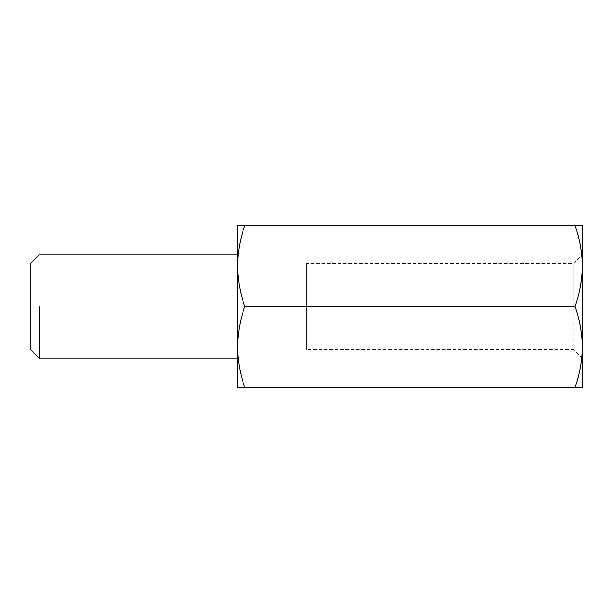 <?xml version="1.0" encoding="UTF-8"?>
<svg xmlns="http://www.w3.org/2000/svg" width="613" height="613" viewBox="0 0 613 613"><rect width="100%" height="100%" fill="white"/><g stroke="black" fill="none" stroke-linecap="round" stroke-linejoin="round"><path stroke-width="0.46" stroke-dasharray="3.06 2.3" d="M582.35 306.5L582.35 358.222L582.35 306.5M582.35 387.531L582.35 225.469L575.109 225.469C579.737 238.702 582.143 252.204 582.35 265.988C582.143 279.766 579.737 293.267 575.109 306.5C579.737 319.733 582.143 333.234 582.35 347.012C582.143 360.796 579.737 374.298 575.109 387.531L582.35 387.531M575.109 225.469L237.537 225.469L237.537 265.988C237.744 252.211 240.158 238.71 244.779 225.469M244.779 306.5C240.15 293.267 237.744 279.766 237.537 265.988L237.537 347.012C237.744 333.242 240.158 319.741 244.779 306.5L575.109 306.5M244.779 387.531C240.15 374.298 237.744 360.796 237.537 347.012L237.537 387.531L575.109 387.531M30.65 263.398L30.65 349.602M39.27 306.5L39.27 358.222L39.27 306.5M237.537 306.5L237.537 254.778L237.537 306.5M306.5 263.398L306.5 349.602L306.5 263.398L573.73 263.398L573.73 349.602L306.5 349.602M573.73 306.5L573.73 263.398L582.35 254.778M582.35 358.222L573.73 349.602"/><path stroke-width="0.92" d="M582.35 265.988L582.35 387.531L575.109 387.531C579.737 374.298 582.143 360.796 582.35 347.012C582.143 333.234 579.737 319.733 575.109 306.5C579.737 293.267 582.143 279.766 582.35 265.988L582.35 225.469L575.109 225.469C579.737 238.702 582.143 252.204 582.35 265.988M244.779 387.531L237.537 387.531L237.537 347.012C237.744 360.789 240.158 374.29 244.779 387.531L575.109 387.531M244.779 306.5C240.15 319.733 237.744 333.234 237.537 347.012L237.537 265.988C237.744 279.758 240.158 293.259 244.779 306.5L575.109 306.5M244.779 225.469C240.15 238.702 237.744 252.204 237.537 265.988L237.537 225.469L575.109 225.469M237.537 358.222L39.27 358.222L30.65 349.602L30.65 263.398L39.27 254.778L237.537 254.778M39.27 306.5L39.27 358.222L39.27 306.5"/></g></svg>
